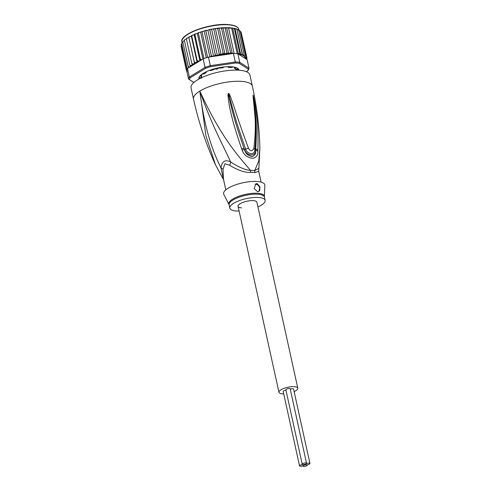 <?xml version="1.0" encoding="UTF-8"?>
<svg xmlns="http://www.w3.org/2000/svg" width="491" height="491" viewBox="0 0 491 491"><rect width="100%" height="100%" fill="white"/><g stroke="black" fill="none" stroke-linecap="round" stroke-linejoin="round"><path stroke-width="0.74" d="M306.433 464.799A2.21 0.7 167.6 0 0 308.79 464.406A2.21 0.7 167.6 0 0 309.938 463.498A2.21 0.7 167.6 0 0 309.127 463.148A2.21 0.7 167.6 0 0 306.083 463.86A2.21 0.7 167.6 0 0 305.623 464.449A2.21 0.7 167.6 0 0 306.433 464.799A2.21 0.7 167.6 0 0 303.395 465.511A2.21 0.7 167.6 0 0 302.929 466.1A2.21 0.7 167.6 0 0 303.745 466.45A2.21 0.7 167.6 0 0 306.096 466.057A2.21 0.7 167.6 0 0 307.249 465.149A2.21 0.7 167.6 0 0 306.433 464.799M290.261 389.185A2.21 0.7 -12.4 0 1 292.765 388.737A2.21 0.7 -12.4 0 1 293.575 389.087L309.938 463.498M306.083 463.86A2.21 0.7 167.6 0 0 306.55 463.277A2.21 0.7 167.6 0 0 305.74 462.921A2.21 0.7 167.6 0 0 303.383 463.314A2.21 0.7 167.6 0 0 302.235 464.222A2.21 0.7 167.6 0 0 303.045 464.572A2.21 0.7 167.6 0 0 306.083 463.86M302.235 464.222L285.872 389.811A2.21 0.7 -12.4 0 1 287.026 388.903A2.21 0.7 -12.4 0 1 289.377 388.51A2.21 0.7 -12.4 0 1 290.187 388.86L306.55 463.277M300.357 466.223A2.21 0.7 167.6 0 0 303.395 465.511A2.21 0.7 167.6 0 0 303.861 464.928A2.21 0.7 167.6 0 0 303.045 464.572A2.21 0.7 167.6 0 0 300.695 464.965A2.21 0.7 167.6 0 0 299.541 465.873A2.21 0.7 167.6 0 0 300.357 466.223M299.541 465.873L283.184 391.462A2.21 0.7 -12.4 0 1 285.952 390.179M253.35 200.635A9.642 3.063 -12.4 0 1 256.891 202.169A9.642 3.063 167.6 0 0 253.35 200.635A9.642 3.063 167.6 0 0 243.082 202.341A9.642 3.063 167.6 0 0 238.061 206.312A9.642 3.063 -12.4 0 1 243.082 202.341A9.642 3.063 -12.4 0 1 253.35 200.635M294.134 391.622A9.642 3.063 167.6 0 0 297.798 388.203A9.642 3.063 167.6 0 0 294.25 386.669A9.642 3.063 167.6 0 0 283.982 388.375A9.642 3.063 167.6 0 0 278.962 392.346A9.642 3.063 167.6 0 0 282.509 393.874A9.642 3.063 167.6 0 0 283.718 393.911M278.962 392.346L238.061 206.312A9.642 3.063 167.6 0 0 241.609 207.84M214.407 68.672L216.328 69.237L217.593 68.936L219.096 67.568M216.328 69.237A17.676 5.61 -12.4 0 1 216.961 69.084A17.676 5.61 -12.4 0 1 217.593 68.936M236.036 70.164L235.471 68.654M201.672 78.229L201.402 76.651M238.368 69.489L238.522 70.182A20.088 6.377 167.6 0 0 238.503 69.888A20.088 6.377 167.6 0 0 238.061 68.979L235.858 69.2A18.075 5.739 167.6 0 0 234.71 68.464L235.883 67.58A20.088 6.377 167.6 0 0 233.299 66.936L231.077 67.555A18.075 5.739 167.6 0 0 229.898 67.445A18.075 5.739 167.6 0 0 228.628 67.396L228.278 67.261L228.831 66.666M193.908 82.445L188.526 79.057A30.933 9.82 -12.4 0 1 189.36 77.032L190.244 77.75L205.729 68.249L205.054 67.402A30.933 9.82 -12.4 0 1 210.338 65.671L235.293 61.989A30.933 9.82 -12.4 0 1 237.601 62.087A30.933 9.82 -12.4 0 1 239.743 62.283L237.859 53.728L239.823 53.316L240.713 54.532L234.993 28.521L234.422 28.754L232.648 28.03L228.567 28.153L234.127 53.451A30.933 9.82 167.6 0 0 233.415 53.433L208.454 57.116L210.553 66.672L235.171 63.038L235.293 61.989L233.415 53.433M240.713 54.532L242.18 53.906L242.634 55.256L236.907 29.215L234.993 28.521L234.422 28.754L239.823 53.316M236.907 29.215L242.18 53.906M238.976 70.207A20.487 6.5 167.6 0 0 237.319 68.12A20.487 6.5 167.6 0 0 231.402 66.733A20.487 6.5 167.6 0 0 203.219 73.349A20.487 6.5 167.6 0 0 199.604 76.412A20.487 6.5 167.6 0 0 198.978 79.002M237.202 68.053A20.284 6.438 -12.4 0 1 238.749 70.195M237.859 53.728A30.933 9.82 167.6 0 0 237.233 53.654A30.933 9.82 167.6 0 0 235.723 53.531A30.933 9.82 167.6 0 0 234.127 53.451M246.279 59.135L238.601 54.206A30.129 9.562 -12.4 0 1 242.634 55.256L244.101 54.673L243.929 56.232L245.555 55.606L244.727 57.306L245.727 57.373L246.519 56.692L246.04 57.87L245.212 58.435L246.298 58.558L246.967 57.901L246.279 59.135L247.126 59.675L249.005 68.237L239.743 62.283L239.24 63.308L248.372 69.176L249.005 68.237A30.933 9.82 -12.4 0 1 248.17 70.256L246.47 71.723M235.171 63.038A30.129 9.562 -12.4 0 1 239.24 63.308M248.372 69.176A30.129 9.562 -12.4 0 1 247.611 71.029M205.729 68.249A30.129 9.562 -12.4 0 1 210.553 66.672M189.36 77.032L205.054 67.402L203.176 58.846L187.476 68.476L189.36 77.032M189.483 79.603A30.129 9.562 -12.4 0 1 190.244 77.75M193.865 82.488L188.526 79.057L186.641 70.495A30.933 9.82 167.6 0 1 186.703 70.201A30.933 9.82 167.6 0 1 187.286 68.789A30.933 9.82 167.6 0 1 187.476 68.476M208.454 57.116A30.933 9.82 167.6 0 0 207.632 57.361A30.933 9.82 167.6 0 0 203.949 58.564A30.933 9.82 167.6 0 0 203.176 58.846M238.166 53.826L238.601 54.206M199.18 78.891A20.284 6.438 -12.4 0 1 199.684 76.308M246.979 57.95L241.277 32.854M210.731 56.778L211.308 55.538L212.419 56.312L213.634 56.348L214.635 55.79L215.248 54.618L216.359 55.422L217.366 55.489L218.397 55.035L219.207 53.863L221.165 54.722L223.129 53.28L225.222 54.078A30.129 9.562 -12.4 0 1 231.408 53.728M188.912 67.592L188.206 66.567L189.397 66.948L190.723 66.475L189.784 65.058L191.03 65.469L192.429 65.039L191.828 63.529L193.104 63.983L194.553 63.609L194.289 62.019L195.59 62.517L197.063 62.197L197.137 60.546L198.438 61.093L199.905 60.841L200.322 59.141L201.74 59.724M186.826 71.33L186.47 70.784L187.39 71.097M186.764 71.275L187.028 72.245M231.666 28.355L237.233 53.654M228.567 28.153L226.603 27.643L225.166 28.147L230.567 52.703L232.268 53.409L226.603 27.643M232.268 53.409L232.771 53.316M225.166 28.147L222.982 27.723L220.171 27.919L217.728 28.723L223.129 53.28M234.716 28.41L229.831 27.735L223.319 27.699L221.533 28.337L226.934 52.893L228.702 53.722L222.982 27.723M228.702 53.722L230.567 52.703M238.338 53.9L232.648 28.03M226.934 52.893L225.222 54.078M205.391 72.152L206.269 72.453L206.054 72.693A18.075 5.739 167.6 0 0 204.109 73.883L201.819 74.325A20.088 6.377 167.6 0 0 200.095 75.982L201.678 76.215A18.075 5.739 167.6 0 0 201.218 77.332L199.223 78.094A20.088 6.377 167.6 0 0 199.266 78.517A20.088 6.377 167.6 0 0 199.352 78.799M214.223 68.857L214.432 69.194L213.867 69.569A18.075 5.739 167.6 0 0 210.964 70.52L209.326 70.446M224.326 66.929L223.024 67.69A18.075 5.739 167.6 0 0 219.937 68.145L219.158 67.703M219.201 68.046L219.127 67.709L219.201 68.046M246.783 58.693L246.979 59.583M213.634 56.348L207.908 30.301L206.398 30.295L197.971 32.848M206.693 30.264L205.913 30.982L211.308 55.538M205.913 30.982L205.091 30.675M209.884 56.901L204.238 31.246M202.924 31.283L202.071 32.056L207.632 57.361M202.071 32.056L201.378 31.755M206.288 57.778L200.69 32.32M199.297 32.431L198.382 33.265L203.949 58.564M197.824 32.952L198.382 33.265L197.824 32.952L197.314 33.511L194.608 34.155M202.918 59L197.314 33.511M195.872 33.695L194.921 34.585L200.322 59.141M194.504 34.253L194.921 34.585L194.504 34.253L194.178 34.793L191.521 35.548M199.905 60.841L194.178 34.793M192.711 35.051L191.736 35.99L197.137 60.546M191.472 35.64L191.736 35.99L191.472 35.64L191.337 36.156L188.765 36.997M197.063 62.197L191.337 36.156M189.864 36.475L188.888 37.463L194.289 62.019M188.771 37.089L194.553 63.609M188.826 37.562L186.384 38.494M187.378 37.942L186.427 38.973L191.828 63.529M186.427 38.973L186.457 38.562M186.445 39.077L184.751 39.716L184.389 40.501L184.561 40.047M184.389 40.501L189.784 65.058M184.42 40.636L183.057 41.305L182.812 42.011L183.125 41.52L182.812 42.011L188.206 66.567M182.855 42.208L181.719 43.49L182.167 42.944L181.719 43.49L187.286 68.789M181.756 43.061L181.719 43.49M181.836 43.742L181.142 44.589M181.136 44.613L186.703 70.201M181.664 45.049L181.069 46.228L186.47 70.784M238.325 29.89L238.7 30.117L244.101 54.673M238.7 30.117L236.92 29.239M221.533 28.337L220.171 27.919M224.97 54.139L219.244 28.091M217.728 28.723L216.206 28.429L219.041 28.079M216.206 28.429L209.166 29.644L207.908 30.301M221.165 54.722L215.439 28.681M214.788 28.638L213.806 29.3L219.207 53.863M213.806 29.3L212.671 28.994M217.366 55.489L211.639 29.448M210.633 29.38L209.847 30.061L215.248 54.618M209.847 30.061L208.908 29.748M241.032 31.915L246.519 56.692M240.001 31.326L241.038 31.927M239.976 30.706L240.154 31.05L239.51 30.767L240.154 31.05L245.555 55.606M240.154 31.05L238.724 30.221M258.665 168.45L254.694 170.635A8.034 5.923 -81 0 0 254.921 172.617A18.075 5.739 167.6 0 0 253.172 172.421A18.075 5.739 167.6 0 0 252.969 172.409A18.075 5.739 167.6 0 0 250.778 172.347C245.156 172.82 238.135 170.457 229.702 165.258L224.921 163.755L223 169.37L223.436 179.08L225.811 189.87M229.702 165.258A8.034 4.517 -63.3 0 0 230.647 161.981C224.049 147.03 212.56 127.163 199.837 91.087C204.845 131.913 213.812 153.302 220.962 167.922C221.963 161.251 225.185 159.268 230.647 161.981C238.792 167.259 245.402 170.052 250.49 170.359A8.034 4.247 -90.4 0 0 250.778 172.347M257.935 206.907A18.075 5.739 167.6 0 0 261.335 205.158A18.075 5.739 -12.4 0 0 265.134 200.359A18.075 5.739 -12.4 0 0 252.724 197.609A18.075 5.739 -12.4 0 0 233.618 203.323A18.075 5.739 167.6 0 0 229.819 208.123A18.075 5.739 167.6 0 0 239.105 211.05M258.825 191.435A4.02 2.811 58.5 0 0 259.487 187.353A4.02 2.811 58.5 0 0 255.866 184.315A4.02 2.811 58.5 0 0 255.16 184.37M257.155 183.524L260.083 187.083L258.861 191.41L257.566 191.717L254.185 188.575L255.756 183.892L257.155 183.524M228.039 188.286A21.088 6.696 -12.4 0 1 251.147 181.553A21.088 6.696 -12.4 0 1 264.852 185.389L264.379 196.652A18.198 5.775 -12.4 0 0 252.546 193.344A18.198 5.775 -12.4 0 0 232.611 199.15A18.198 5.775 -12.4 0 0 232.458 199.248A18.198 5.775 -12.4 0 0 228.953 204.44L223.798 194.418A21.088 6.696 167.6 0 1 228.039 188.286M223.608 179.859L220.962 167.922A8.034 3.4 -172.4 0 1 223 169.37M228.315 93.505L228.407 93.456C228.702 93.118 229.328 94.014 230.285 96.144L233.863 106.246C236.245 113.353 238.608 121.559 248.477 148.202L244.395 149.54L244.015 148.343L244.432 149.528C246.807 156.451 255.897 156.832 255.596 150.271L255.719 149.117L255.67 150.289C256.087 153.376 254.927 155.5 252.19 156.647C247.992 155.751 245.39 153.382 244.395 149.54A4.02 0.362 -17.7 0 0 242.106 150.099L241.682 148.902A4.02 0.381 -17.7 0 1 244.015 148.343C234.268 120.24 232.568 111.623 230.782 104.816L228.708 95.407A4.02 1.209 -1.4 0 0 227.947 95.383L228.315 93.505A4.02 1.166 47.5 0 1 228.462 93.652L232.151 106.75C234.201 113.943 236.232 122.314 245.635 149.111C246.267 153.026 254.387 156.715 254.847 149.724L254.847 149.712A4.02 1.485 6.4 0 1 254.847 149.724C256.106 137.676 256.192 125.647 255.111 113.63L253.104 95.285A4.02 2.4 153.4 0 0 253.117 95.15L253.669 97.101A4.02 0.565 167.4 0 0 253.399 97.058L254.528 105.295C254.854 111.874 257.487 119.933 255.719 149.117A4.02 1.51 -177.9 0 1 257.898 149.976L257.836 151.142A4.02 1.51 -177.6 0 0 255.67 150.289L254.847 149.712A4.02 1.485 6.4 0 0 253.841 148.558C256.854 121.915 254.369 114.268 254.228 107.504L253.16 97.678A4.02 1.841 -6.5 0 1 253.417 98.083L253.092 95.248A4.02 3.382 140.2 0 0 253.074 95.088L253.117 95.15M228.407 93.456A4.02 0.859 70.3 0 1 228.475 93.615L229.389 96.475A4.02 0.957 158 0 1 230.285 96.144M259.874 147.908L258.751 171.316L254.921 172.617M257.836 151.142C258.192 154.96 256.498 157.372 252.755 158.372C247.212 157.55 243.659 154.788 242.106 150.099M253.669 97.101L255.252 105.596C255.879 112.298 258.61 120.516 257.898 149.976M253.16 97.678L253.074 95.088M248.477 148.202C250.226 151.449 252.012 151.566 253.841 148.558M241.682 148.902C231.955 120.614 230.709 111.868 229.193 104.988L227.947 95.383M252.362 86.152C256.842 106.553 259.346 127.157 259.88 147.975L258.775 160.968L254.694 170.635A18.339 5.818 -12.4 0 0 252.92 170.432A18.339 5.818 -12.4 0 0 250.49 170.359C238.423 156.156 220.692 137.026 199.837 91.087L205.95 135.909L215.445 164.718C205.821 143.66 198.511 121.786 193.509 99.09A30.129 9.562 -12.4 0 1 199.837 91.087A30.129 9.562 -12.4 0 1 241.284 81.365A30.129 9.562 167.6 0 1 252.362 86.152L249.907 74.988A30.129 9.562 167.6 0 0 238.829 70.201A30.129 9.562 -12.4 0 0 206.742 75.522A30.129 9.562 -12.4 0 0 191.054 87.926L193.509 99.09M239.043 30.252L238.865 29.442A29.122 9.243 167.6 0 0 228.155 24.814A29.122 9.243 167.6 0 0 227.996 24.802A29.122 9.243 167.6 0 0 197.044 29.988A29.122 9.243 167.6 0 0 181.977 41.95L182.118 42.588M246.298 58.558A30.129 9.562 -12.4 0 1 246.372 59.08M210.817 56.723A30.129 9.562 -12.4 0 1 212.419 56.312M200.23 60.301A30.129 9.562 -12.4 0 1 201.598 59.742M197.198 61.688A30.129 9.562 -12.4 0 1 198.438 61.093M194.497 63.13A30.129 9.562 -12.4 0 1 195.59 62.517M192.184 64.609A30.129 9.562 -12.4 0 1 193.104 63.983M190.287 66.095A30.129 9.562 -12.4 0 1 191.03 65.469M188.851 67.562A30.129 9.562 -12.4 0 1 189.397 66.948M221.932 54.47A30.129 9.562 -12.4 0 1 224.768 54.127M218.397 55.035A30.129 9.562 -12.4 0 1 220.514 54.679M214.635 55.79A30.129 9.562 -12.4 0 1 216.359 55.422M245.727 57.373A30.129 9.562 -12.4 0 1 246.04 57.87M244.573 56.275A30.129 9.562 -12.4 0 1 245.236 56.815M242.714 55.287A30.129 9.562 -12.4 0 1 244.052 55.937M200.727 78.094L200.635 77.682M199.843 77.842L199.984 78.468M199.395 77.952L199.555 78.695M201.132 76.013L200.923 75.086M200.285 75.749L200.365 76.093M206.048 72.33L205.95 71.876M214.407 69.151L214.334 68.826M228.297 66.672L228.389 67.089M234.858 67.261L235.036 68.059M238.074 70.158L237.804 68.936M237.018 69.133L237.233 70.121M227.671 24.581A28.723 9.114 167.6 0 0 183.106 38.359M229.819 208.123L229.107 204.857A18.075 5.739 -12.4 0 1 232.746 200.156A18.075 5.739 -12.4 0 1 232.9 200.058A18.075 5.739 -12.4 0 1 252.006 194.35A18.075 5.739 -12.4 0 1 264.416 197.094L264.379 196.652M305.549 464.124L305.623 464.449M307.163 464.781L307.249 465.149M302.861 465.775L302.929 466.1M303.776 464.554L303.861 464.928M256.891 202.169L297.798 388.203M236.502 68.814L236.435 70.103M201.083 77.916L200.887 77.59M181.977 41.95C178.865 34.487 209.706 22.948 227.775 24.55L227.941 24.562C234.489 25.053 238.129 26.68 238.865 29.442M235.748 28.668L236.76 28.987M184.751 39.716L184.401 40.01M238.522 29.736L238.074 29.515M201.697 76.136L201.378 74.681M206.269 72.453L206.122 71.796M214.432 69.194L214.346 68.826M228.149 66.678L228.278 67.261M234.36 67.138L234.63 68.384M265.134 200.359L264.416 197.094M229.107 204.857L228.953 204.44M258.751 171.316L261.12 182.106M223.884 180.301L215.445 164.718"/></g></svg>
